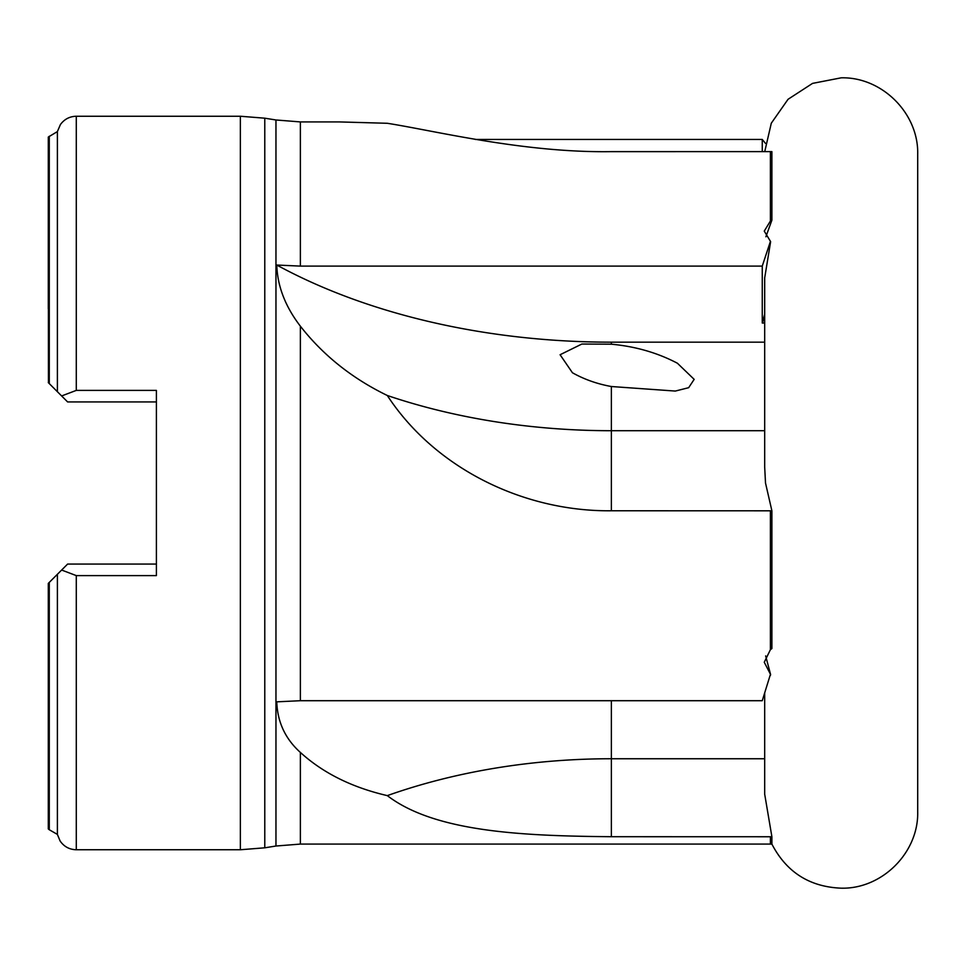 <?xml version="1.0" encoding="UTF-8"?>
<svg xmlns="http://www.w3.org/2000/svg" width="966" height="966" viewBox="0 0 966 966"><rect width="100%" height="100%" fill="white"/><g stroke="black" fill="none" stroke-linecap="round" stroke-linejoin="round"><path stroke-width="1.45" d="M770.397 836.713L770.397 844.079L771.894 844.115L771.894 836.749L611.369 836.713C523.826 835.916 435.135 832.33 387.306 795.622C352.022 787.447 323.042 773.042 300.378 752.429L300.378 844.079L275.962 846.023L275.962 119.977L300.378 121.921L339.332 121.921L387.306 123.286C435.135 130.808 523.826 153.014 611.369 151.638L771.894 151.626L771.894 220.151L765.893 236.779M611.369 510.772L611.369 430.715A448.924 263.875 0 0 1 387.306 395.492C435.135 468.619 523.826 511.751 611.369 510.772L771.894 510.809L765.507 483L764.686 467.097L764.686 277.918L770.627 241.645L764.263 231.103L770.397 221.045L771.894 220.151M677.42 363.24L694.168 379.36L688.649 387.692L675.319 391.061L611.369 386.521C597.205 383.961 584.225 379.372 572.44 372.755L560.087 354.739L581.858 344.041L611.369 344.198C635.447 346.42 657.46 352.759 677.42 363.24M765.652 655.902L770.627 674.63L764.263 662.241L770.397 649.683L771.894 648.56L771.894 510.809M48.445 382.765L48.3 137.051L57.392 131.593L60.375 124.614C64.311 119.216 69.612 116.427 76.29 116.246L76.29 390.397L156.395 390.397L156.395 575.603L76.29 575.603L76.29 849.754L240.365 849.754L264.781 847.81L264.781 118.19L275.962 119.977M770.397 674.461L762.259 700.712L300.378 700.712L276.771 701.835C277.435 722.013 285.308 738.881 300.378 752.429M611.369 386.521L611.369 430.715L764.686 430.715M771.894 836.749L764.686 794.185L764.686 693.334M611.369 836.713L611.369 758.745L764.686 758.745M765.47 143.366L762.259 139.43L475.236 139.43M762.259 139.43L762.259 151.638M770.397 241.488L762.259 266.109L300.378 266.109L276.771 265.034C277.435 286.19 285.308 306.572 300.378 326.194L300.378 700.712M770.397 242.285L770.627 241.645M764.686 315.773L762.464 323.018M762.259 266.109L762.259 323.018L764.686 314.179M387.306 395.492C352.167 378.43 323.187 355.331 300.378 326.194M770.397 675.355L770.627 674.63M156.395 564.072L67.608 564.072L48.3 583.379L49.278 582.401L49.278 829.746L48.3 828.949L48.3 583.379M57.392 574.275L57.392 834.407L60.085 840.951C63.998 846.627 69.395 849.561 76.29 849.754M61.631 570.049L76.29 575.603M48.3 137.051L48.3 308.794M48.3 382.621L67.608 401.928L156.395 401.928M57.392 131.593L57.392 391.725M76.29 390.397L61.631 395.951M611.369 700.712L611.369 758.745A448.924 276.385 0 0 0 387.306 795.622M611.369 344.198L611.369 342.169L764.686 342.169M762.259 323.018L764.686 323.018M611.369 342.169A492.225 289.317 0 0 1 276.771 265.034M76.29 116.246L240.365 116.246L240.365 849.754M770.397 151.638L770.397 221.045M770.397 510.772L770.397 649.683M300.378 121.921L300.378 266.109M49.278 136.254L49.278 383.599M764.734 151.638L771.303 123.201L788.051 99.293L812.539 83.39L841.193 77.823C882.067 76.773 918.751 113.445 917.7 154.331L917.7 811.669C918.751 852.555 882.067 889.227 841.193 888.177C809.58 886.885 786.481 872.189 771.894 844.115M240.365 116.246L264.781 118.19M300.378 844.079L770.397 844.079M49.278 829.746L57.392 834.407M275.962 846.023L264.781 847.81"/></g></svg>
